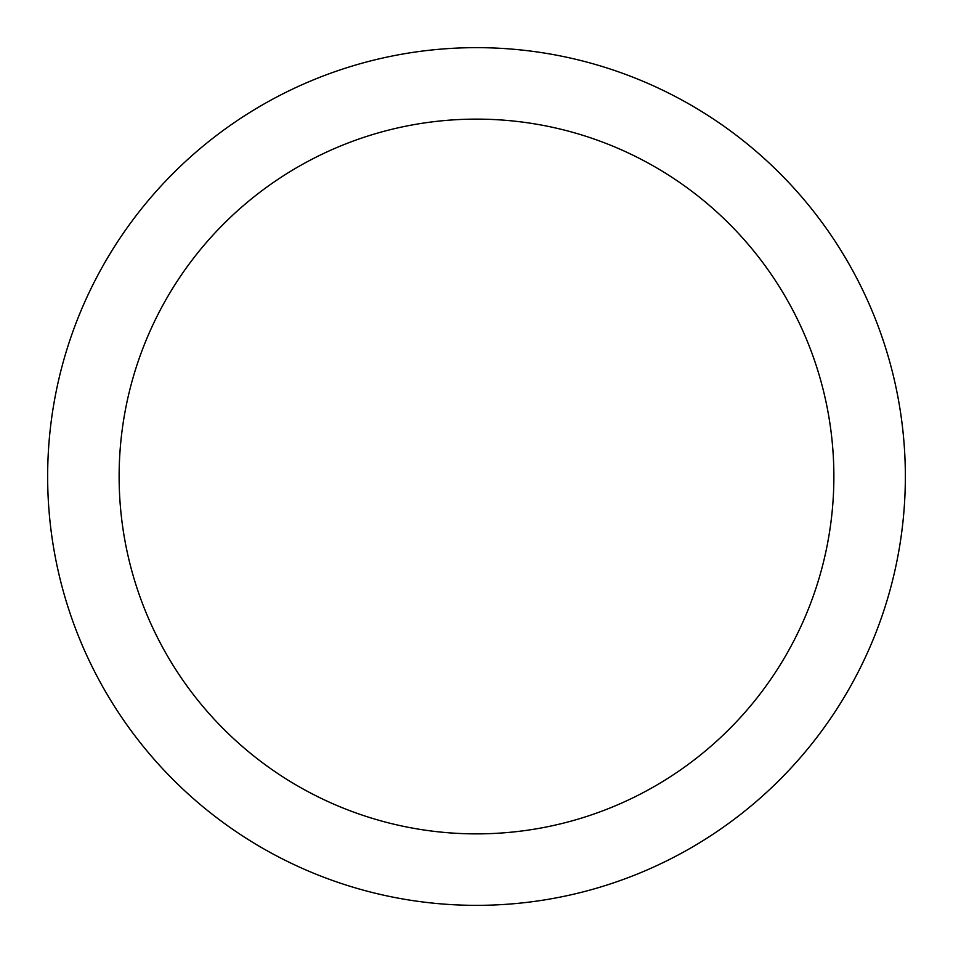 <?xml version="1.0" encoding="UTF-8"?>
<svg xmlns="http://www.w3.org/2000/svg" width="953" height="953" viewBox="0 0 953 953"><rect width="100%" height="100%" fill="white"/><g stroke="black" fill="none" stroke-linecap="round" stroke-linejoin="round"><path stroke-width="1.43" d="M476.5 47.65A428.85 428.85 0 0 1 905.35 476.5A428.85 428.85 0 0 1 476.5 905.35A428.85 428.85 0 0 1 47.65 476.5A428.85 428.85 0 0 1 476.5 47.65M476.5 833.875A357.375 357.375 0 0 1 119.125 476.5A357.375 357.375 0 0 1 476.5 119.125A357.375 357.375 0 0 1 833.875 476.5A357.375 357.375 0 0 1 476.5 833.875"/></g></svg>
